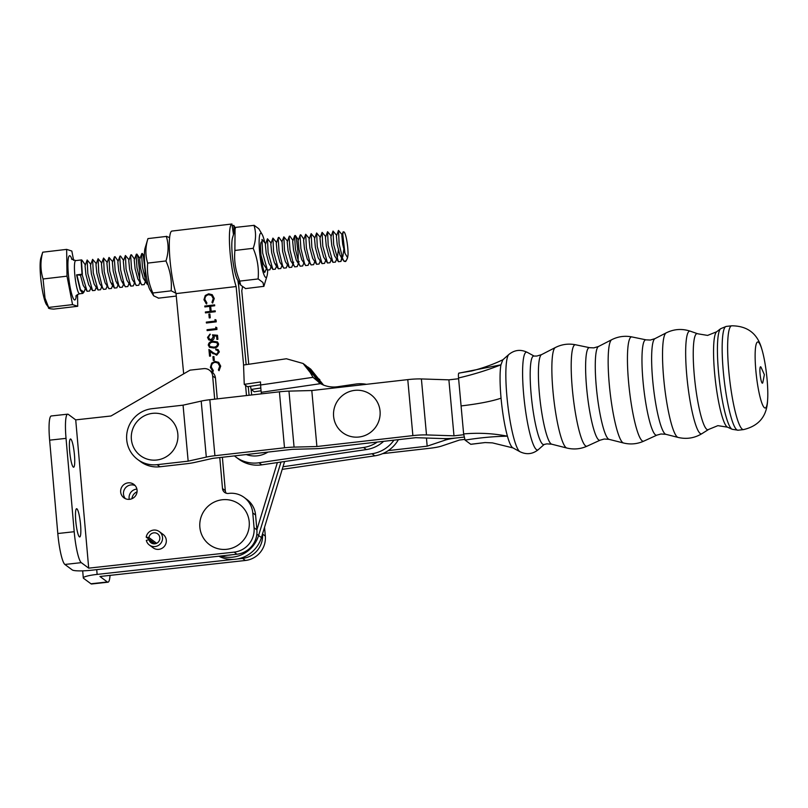 <?xml version="1.0" encoding="UTF-8"?>
<svg xmlns="http://www.w3.org/2000/svg" width="808" height="808" viewBox="0 0 808 808"><rect width="100%" height="100%" fill="white"/><g stroke="black" fill="none" stroke-linecap="round" stroke-linejoin="round"><path stroke-width="1.21" d="M74.447 454.874A14.201 2.202 83.7 0 0 70.498 438.986A14.201 2.202 83.7 0 0 69.67 451.329A14.201 2.202 83.7 0 0 73.609 467.216A14.201 2.202 83.7 0 0 74.447 454.874M80.547 524.614A14.201 2.202 83.7 0 0 76.608 508.727A14.201 2.202 83.7 0 0 75.77 521.069A14.201 2.202 83.7 0 0 79.709 536.956A14.201 2.202 83.7 0 0 80.547 524.614M146.208 537.179L148.924 537.562A5.565 5.444 126.6 0 1 157.651 533.846A5.565 5.444 126.6 0 1 154.823 543.814A5.565 5.444 126.6 0 1 148.995 539.693L146.319 540.37A8.353 8.171 -53.4 0 0 149.369 545.026L153.116 547.814A8.353 8.171 -53.4 0 0 166.004 543.229A8.353 8.171 -53.4 0 0 163.064 534.391L159.317 531.614A8.353 8.171 -53.4 0 0 146.208 537.179L155.096 543.774M128.149 482.851A8.353 8.171 -53.4 0 0 123.897 497.799A8.353 8.171 -53.4 0 0 136.784 493.213A8.353 8.171 -53.4 0 0 128.149 482.851M135.138 485.578A8.353 8.171 -53.4 0 0 125.422 498.688M244.178 497.455L246.985 499.536A22.271 21.776 -53.4 0 1 255.591 515.019L256.883 529.846A22.271 21.776 -53.4 0 1 236.936 554.227L234.128 552.137A22.271 21.776 -53.4 0 0 254.076 527.765L252.773 512.939A22.271 21.776 -53.4 0 0 228.987 493.375L228.442 493.435A5.565 5.444 -53.4 0 1 222.493 488.547L219.776 457.56M236.936 554.227L91.506 570.226A16.705 2.353 175 0 1 72.296 569.953L64.882 564.459A27.836 4.323 83.7 0 1 57.802 533.522L49.631 440.168A27.836 4.323 83.7 0 1 51.268 415.969L67.67 414.171A27.836 4.323 83.7 0 0 66.034 438.36L74.205 531.715A27.836 4.323 83.7 0 0 81.285 562.651L88.698 568.145L75.72 419.877L68.316 414.383A27.836 4.323 83.7 0 0 67.67 414.171M234.128 552.137L88.698 568.145M214.675 399.162L212.645 375.973A8.353 8.171 -53.4 0 0 203.717 368.64L190.052 370.145L110.999 415.989L75.72 419.877M217.271 398.869L215.453 378.063A8.353 8.171 -53.4 0 0 212.231 372.256L209.413 370.165M226.22 493.223A5.565 5.444 -53.4 0 1 225.301 490.638L222.382 457.267M136.906 489.082A8.353 8.171 -53.4 0 0 129.28 499.354M262.509 533.977L262.509 534.017A22.271 21.776 -53.4 0 1 242.562 558.399L245.379 560.479A22.271 21.776 -53.4 0 0 265.327 536.108L264.549 527.27M233.451 559.399L97.132 574.397A16.705 2.353 -5 0 0 83.305 577.942A16.705 2.353 -5 0 0 83.547 578.296L90.95 583.78A27.836 4.323 -96.3 0 0 91.597 584.002L107.999 582.194A27.836 4.323 -96.3 0 1 107.353 581.982L99.95 576.488L245.379 560.479M242.562 558.399L237.431 558.954M137.057 491.809A8.353 8.171 -53.4 0 0 131.936 498.718M110.05 575.377A27.836 4.323 -96.3 0 1 107.999 582.194M267.923 452.086A25.129 24.573 126.6 0 1 257.227 455.843A25.129 24.573 126.6 0 1 246.258 454.55M267.67 270.428A22.271 3.434 -96.7 0 1 267.004 276.033A22.271 3.434 -96.7 0 1 265.064 276.821A22.271 3.434 -96.7 0 1 259.449 250.096A22.271 3.434 -96.7 0 1 261.762 233.835A22.271 3.434 -96.7 0 1 262.105 234.35A22.271 3.434 -96.7 0 1 264.741 242.451M267.004 276.033L263.873 286.335A32.037 4.939 -96.7 0 1 263.822 286.446L262.933 282.497L258.217 278.942L239.703 281.113L240.703 285.113L245.491 288.506M254.066 225.26L258.802 228.755L262.105 234.35M240.703 285.113L237.401 279.517A22.271 3.434 -96.7 0 1 232.684 258.944A22.271 3.434 -96.7 0 1 232.502 237.835L235.057 229.341L234.876 250.672C233.956 260.974 235.572 271.054 239.734 280.901L239.703 281.113M266.438 268.68L264.701 272.498C261.6 268.408 258.802 239.744 261.913 242.057M263.873 286.335L245.45 288.608M258.217 278.942L258.116 278.74C259.035 268.438 257.419 258.358 253.257 248.511L253.237 248.147C256.025 240.309 256.277 232.714 254.015 225.361L235.572 227.381L235.057 229.341M253.288 248.298L234.785 250.47M242.451 286.789A34.795 5.363 -96.7 0 1 241.764 290.708L248.753 364.267M260.802 388.032L251.116 389.446L251.672 394.961M284.588 461.519L261.408 537.583A30.34 29.664 126.6 0 1 218.827 556.217M249.086 395.253L248.258 386.577L249.086 395.253M237.815 280.224A16.705 2.575 83.3 0 1 238.956 288.628L246.177 364.64L238.956 288.628A16.705 2.575 -96.7 0 1 238.552 281.487M220.645 556.015A30.34 29.664 -53.4 0 0 258.6 535.492L280.982 462.055L258.6 535.492A30.34 29.664 -53.4 0 1 220.645 556.015M234.098 232.522L233.845 225.422L232.159 225.624M233.845 225.422A34.795 5.363 -96.7 0 1 235.32 228.502M212.918 356.681L213.928 356.56L214.292 360.358L213.282 360.479L212.918 356.681L213.948 356.803M208.262 345.198C208.676 342.642 210.292 341.329 213.11 341.289L217.463 341.956L218.594 343.986C218.19 346.582 216.574 347.915 213.746 348.006L209.444 347.299L208.535 345.41C208.959 342.844 210.575 341.542 213.393 341.501L213.11 341.289M215.726 327.159L216.786 327.614L216.958 329.442L207.121 330.603L207.04 329.714L215.867 328.674L215.726 327.159L216.797 327.705M208.878 314.14L209.888 314.019L210.242 317.817L209.232 317.938L208.878 314.14L209.908 314.251M206.404 303.798L203.939 299.748L205.272 295.465L208.656 293.809L212.201 294.708L214.272 298.516L212.625 303.071L211.959 302.364L213.262 298.576L211.534 295.415L208.676 294.698C206.08 295.284 204.838 296.93 204.949 299.616L206.919 302.96L205.959 303.495M233.482 234.552L231.916 223.998A34.795 5.363 83.3 0 0 229.775 248.521A34.795 5.363 83.3 0 0 236.138 286.537L243.602 365.014M245.531 385.295L246.501 395.546M236.138 286.537L176.043 293.607L183.668 373.851M231.805 554.783A30.34 29.664 126.6 0 1 227.826 555.227M277.366 462.58L256.883 529.806M204.788 306.04L214.625 304.879L214.706 305.767L210.676 306.242L211.151 311.302L215.191 310.827L215.271 311.716L205.444 312.878L205.353 311.989L210.151 311.423L209.666 306.363L204.879 306.929L204.788 306.04L214.645 305.121M214.999 319.564L216.059 320.019L216.241 321.847L206.404 323.008L206.323 322.119L215.14 321.079L214.999 319.564L216.069 320.109M217.514 335.269L217.897 339.32L216.887 339.441L216.574 336.077L213.928 335.855L214.231 336.997C214.241 338.976 213.272 340.138 211.312 340.481L208.777 339.845L207.525 337.441L210.009 334.108L208.535 337.38L209.535 339.148L211.262 339.592L213.211 336.956L212.504 334.835L217.514 335.269M213.352 352.823L216.544 354.328L218.332 351.955L217.473 350.359L215.847 349.935L215.766 349.046L218.109 349.652L219.342 351.884L216.706 355.207L210.131 351.46L210.565 356.055L209.555 356.176L208.918 349.47L214.171 353.439M213.312 353.864L210.131 351.46M212.837 371.417L210.363 367.357L211.696 363.085L215.079 361.418L218.635 362.317L220.705 366.125L219.049 370.68L218.392 369.973L219.685 366.196L217.968 363.034L215.1 362.307C212.504 362.903 211.262 364.539 211.373 367.236L213.342 370.569L212.383 371.114M231.916 223.998L171.821 231.078A34.795 5.363 83.3 0 0 169.67 255.601A34.795 5.363 83.3 0 0 176.043 293.607M212.676 303.02L211.959 302.364M212.241 302.566L213.262 298.576M213.544 298.788L211.534 295.415M206.686 304.01L203.939 299.748M204.222 299.95L205.272 295.465M205.555 295.678L208.656 293.809M208.939 294.011L212.342 294.819M215.211 311.07L211.151 311.302M205.697 312.848L205.353 311.989M205.636 312.201L210.151 311.423M210.423 311.636L209.666 306.363M205.131 306.899L205.07 306.242M209.494 317.908L209.151 314.342M206.656 322.978L206.323 322.119M206.596 322.331L215.14 321.079M215.423 321.291L215.281 319.766M207.383 330.573L207.04 329.714M207.323 329.927L215.867 328.674M216.15 328.886L215.999 327.361M217.15 339.411L216.574 336.077M208.929 339.946L207.525 337.441M207.797 337.653L210.292 334.31M209.535 339.148L211.262 339.592M211.544 339.794L213.211 336.956M213.494 337.158L212.504 334.835M212.777 335.047L217.534 335.451M213.393 341.501L217.594 342.067M209.585 347.4L208.535 345.41M210.1 346.571L213.948 347.329C216.14 347.299 217.443 346.299 217.867 344.339L216.736 342.653L213.201 342.178C210.989 342.158 209.686 343.137 209.272 345.117L210.1 346.571L213.666 347.117C215.857 347.087 217.16 346.097 217.594 344.137L216.736 342.653M213.635 353.025L216.827 354.54L218.332 351.955M218.614 352.167L217.473 350.359M216.11 349.935L215.766 349.046M216.039 349.258L218.251 349.763M209.817 356.146L209.201 349.682M213.534 360.449L213.201 356.884M219.099 370.64L218.392 369.973M218.665 370.185L219.685 366.196M219.968 366.398L217.968 363.034M213.11 371.619L210.363 367.357M210.646 367.569L211.696 363.085M211.979 363.287L215.079 361.418M215.362 361.631L218.766 362.428M214.575 501.919A25.129 24.573 126.6 0 1 247.218 514.019A25.129 24.573 126.6 0 1 234.492 547.137A25.129 24.573 126.6 0 1 201.859 535.037A25.129 24.573 126.6 0 1 214.575 501.919M344.915 253.146L347.571 257.752L348.036 254.904A13.918 2.151 83.3 0 0 346.107 237.239A13.918 2.151 83.3 0 0 344.087 231.987A13.918 2.151 83.3 0 0 342.794 234.663L344.915 253.146L342.713 244.339L341.845 235.542L343.117 231.886L342.794 234.663M344.087 231.987L343.117 231.886M46.329 304.364A24.765 3.818 -96.7 0 1 43.551 296.071A24.765 3.818 -96.7 0 1 40.875 258.025L42.713 252.197C40.238 261.368 40.36 270.296 43.076 278.982L44.995 298.041L48.611 307.434L46.329 304.364M73.649 260.418L71.831 251.046L66.65 249.379L67.013 276.164L72.548 304.616L48.611 307.434C47.723 308.282 49.45 308.838 53.782 309.1L77.719 306.283L77.568 294.486M76.568 274.861L80.457 275.195L82.355 274.245L81.497 261.519L82.275 260.55L81.658 259.893L81.174 261.136L82.022 274.215L76.568 274.861L80.234 290.062L82.83 293.395L84.022 291.9M72.548 304.616L77.719 306.283M67.013 276.164L43.076 278.982M66.65 249.379L42.713 252.197M82.022 274.215L87.092 291.274L83.234 285.436L80.457 275.195M344.077 261.317L345.582 261.529L346.198 260.742L344.077 261.317L342.733 258.812L339.138 244.026L338.491 230.411L342.178 234.805M341.673 257.883L340.905 261.459L338.411 261.691L333.674 244.673L333.027 231.058L336.714 235.441M336.613 259.105L335.441 262.105L332.946 262.337L328.21 245.309L327.563 231.694L331.25 236.088M331.149 259.752L329.977 262.751L327.482 262.984L322.756 245.955L322.099 232.34L325.796 236.734M325.685 260.398L324.513 263.388L322.018 263.62L317.291 246.602L316.635 232.987L320.332 237.37M320.221 261.034L319.049 264.034L316.554 264.267L311.827 247.238L311.171 233.623L314.868 238.017M314.756 261.681L313.585 264.681L311.1 264.913L309.949 262.671L306.363 247.884L305.707 234.269L309.403 238.663M309.565 261.651L308.121 265.317L305.636 265.549L304.485 263.317L300.899 248.531L300.041 235.805L300.818 234.825L303.939 239.299M304.101 262.287L302.657 265.963L300.172 266.196L299.021 263.964L295.435 249.167L294.577 236.451L295.354 235.471L296.405 238.623L298.182 253.621L298.112 261.388M298.637 262.933L297.192 266.61L294.708 266.842L293.567 264.6L289.971 249.813L289.113 237.087L289.89 236.118L293.011 240.592M292.9 264.256L291.728 267.246L289.244 267.478L284.507 250.46L283.85 236.845L287.547 241.228M287.436 264.893L286.264 267.892L283.78 268.125L282.638 265.882L279.043 251.096L278.184 238.38L278.962 237.401L282.083 241.875L282.608 251.409L285.386 261.641L289.244 267.478M281.982 265.539L280.8 268.539L278.316 268.771L273.579 251.743L272.922 238.128L276.619 242.521M276.518 266.185L275.336 269.175L272.851 269.407L268.115 252.389L267.458 238.774L271.155 243.157M271.054 266.822L269.872 269.821L267.387 270.054L262.651 253.025L261.994 239.41L265.691 243.804M148.218 285.153L146.046 281.962L142.45 267.175L141.602 254.449L142.37 253.47L143.43 256.621L145.198 271.629L145.036 280.568M145.652 280.931L144.218 284.608L141.723 284.84L140.582 282.608L136.986 267.822L136.138 255.096L136.906 254.116L137.966 257.267L139.733 272.266L139.673 280.033M140.188 281.578L138.754 285.254L136.259 285.487L135.118 283.244L131.522 268.458L130.674 255.742L131.441 254.762L134.562 259.237M134.461 282.901L133.29 285.891L130.795 286.123L126.058 269.104L125.412 255.49L129.108 259.873M129.26 282.861L127.826 286.537L125.331 286.769L124.19 284.537L120.604 269.741L119.746 257.025L120.513 256.045L123.644 260.519M123.806 283.507L122.362 287.183L119.867 287.416L118.725 285.174L115.14 270.387L114.282 257.671L115.059 256.692L118.18 261.166M118.069 284.83L116.897 287.82L114.403 288.052L109.676 271.034L109.019 257.419L112.716 261.802M112.605 285.466L111.433 288.466L108.949 288.698L107.797 286.466L104.212 271.67L103.555 258.055L107.252 262.449M107.141 286.113L105.969 289.113L103.485 289.345L102.333 287.103L98.748 272.316L98.091 258.701L101.788 263.095M101.677 286.759L100.505 289.749L98.02 289.981L93.284 272.963L92.627 259.348L96.324 263.731M96.213 287.396L95.041 290.395L92.556 290.627L87.82 273.599L87.163 259.984L90.86 264.378M90.748 288.042L89.577 291.042L87.092 291.274M343.794 249.45L342.895 256.399M342.198 257.368L340.017 255.217L337.249 244.986L336.381 236.178L338.491 230.411M338.33 250.086L337.431 257.035M338.411 261.691L334.552 255.853L331.785 245.622L330.916 236.825L333.027 231.058M332.946 262.337L329.088 256.5L326.321 246.268L325.452 237.471L327.563 231.694M327.482 262.984L323.624 257.146L320.857 246.915L319.988 238.108L322.099 232.34M322.018 263.62L318.17 257.782L315.393 247.551L314.524 238.754L316.635 232.987M316.554 264.267L312.706 258.429L309.929 248.197L309.06 239.4L311.171 233.623M311.1 264.913L307.242 259.075L304.464 248.834L303.596 240.037L305.707 234.269M305.636 265.549L301.778 259.711L299 249.48L298.132 240.683L300.243 234.916M299.182 261.539L298.485 262.509M300.172 266.196L296.314 260.358L293.536 250.127L292.668 241.329L294.779 235.552M293.718 262.186L293.021 263.156M294.708 266.842L290.85 261.004L288.072 250.763L287.204 241.966L289.315 236.199M283.78 268.125L279.921 262.287L277.144 252.056L276.275 243.258L278.386 237.481M276.629 265.085L274.457 262.923L271.68 252.692L270.811 243.895L272.922 238.128M272.851 269.407L268.993 263.57L266.226 253.338L265.347 244.541L267.458 238.774M267.387 270.054L263.529 264.216L260.923 254.924M147.187 284.194L143.329 278.356L140.562 268.125L139.693 259.328L141.804 253.561M141.723 284.84L137.865 279.002L135.098 268.771L134.229 259.974L136.34 254.197M136.259 285.487L132.401 279.649L129.633 269.418L128.765 260.61L130.876 254.843M130.795 286.123L126.937 280.285L124.169 270.054L123.301 261.257L125.412 255.49M123.654 283.083L121.473 280.931L118.705 270.7L117.837 261.903L119.948 256.126M118.19 283.729L116.019 281.578L113.241 271.337L112.373 262.539L114.483 256.772M112.726 284.376L110.555 282.214L107.777 271.983L106.908 263.186L109.019 257.419M108.949 288.698L105.09 282.861L102.313 272.629L101.444 263.832L103.555 258.055M103.485 289.345L99.626 283.507L96.849 273.266L95.98 264.469L98.091 258.701M98.02 289.981L94.162 284.143L91.385 273.912L90.516 265.115L92.627 259.348M92.556 290.627L88.698 284.79L85.921 274.558L85.052 265.761L87.163 259.984M347.339 258.166L346.198 260.742M388.254 450.591L427.18 446.168L445.248 440.097A16.705 2.363 -5.2 0 1 456.843 437.906L464.065 437.088L456.843 437.906A16.705 2.363 174.8 0 1 443.218 438.582L415.736 437.684L324.523 448.056A16.705 2.363 174.8 0 1 314.958 448.743L292.132 449.339L212.918 458.338L194.779 462.408A16.705 2.363 174.8 0 1 186.153 463.792L159.964 466.772L157.156 464.681A28.391 27.765 126.6 0 1 137.693 459.5A28.391 27.765 126.6 0 1 126.725 439.855A28.391 27.765 126.6 0 1 152.056 408.686L183.062 405.161L188.163 461.156L157.156 464.681M426.432 438.037L427.18 446.168M464.671 439.421L459.611 439.996L441.532 446.077A16.705 2.363 -5.2 0 1 429.937 448.258L382.649 453.642M458.611 378.73L448.884 379.841L453.985 435.825L426.503 434.926A16.705 2.363 174.8 0 0 412.878 435.613L316.898 446.521L294.072 447.117A16.705 2.363 174.8 0 0 284.507 447.794L214.918 455.712A16.705 2.363 174.8 0 0 206.303 457.096L188.163 461.156M463.711 434.724L453.985 435.825M448.884 379.841L421.402 378.942A16.705 2.363 174.8 0 0 407.777 379.619L311.797 390.527L316.898 446.521M311.797 390.527L288.971 391.123A16.705 2.363 174.8 0 0 279.406 391.809L209.828 399.718A16.705 2.363 174.8 0 0 201.202 401.101L183.062 405.161M137.693 459.5L140.501 461.58A28.391 27.765 -53.4 0 0 159.964 466.772M173.225 422.15A23.664 23.139 126.6 0 1 168.65 455.126A23.664 23.139 126.6 0 1 135.986 451.228A23.664 23.139 126.6 0 1 140.562 418.251A23.664 23.139 126.6 0 1 173.225 422.15M148.995 539.693L154.581 543.835M149.369 545.026A8.353 8.171 -53.4 0 0 162.246 540.441A8.353 8.171 -53.4 0 0 159.317 531.614M148.924 537.562L156.641 543.289M175.881 293.203L171.266 290.829L152.752 293.001L153.661 295.819L158.338 298.011M153.661 295.819L149.985 289.809A22.271 3.434 -96.7 0 1 145.268 269.226A22.271 3.434 -96.7 0 1 145.087 248.117L147.955 238.592C145.319 246.955 145.208 255.065 147.632 262.954L147.662 263.317C146.824 273.377 148.531 283.194 152.783 292.789L152.752 293.001M176.275 296.071L158.277 298.192M171.266 290.829L171.165 290.627C171.993 280.578 170.286 270.751 166.044 261.156L166.014 260.782C168.65 252.429 168.751 244.309 166.337 236.431L147.955 238.592M166.377 236.3L169.609 237.643M166.074 260.944L147.561 263.125M727.483 427.159A48.207 7.464 83.5 0 1 714.636 373.377A48.207 7.464 83.5 0 1 716.635 331.785L707.606 335.411L697.738 333.785A48.359 7.484 83.5 0 0 697.567 333.714A48.359 7.484 83.5 0 0 694.325 375.659A48.359 7.484 83.5 0 0 708.465 429.553A48.359 7.484 83.5 0 0 708.616 429.442L717.868 425.654L727.483 427.159L732.119 429.27L738.027 430.22L743.501 429.604C758.934 425.947 766.964 416.171 767.6 400.243A33.219 5.141 83.5 0 0 767.055 379.134A33.219 5.141 83.5 0 0 761.772 348.995A33.219 5.141 83.5 0 0 756.106 344.461A33.219 5.141 83.5 0 0 755.874 370.842A33.219 5.141 83.5 0 0 762.207 403.98A33.219 5.141 83.5 0 0 767.6 400.243M551.692 444.188A45.137 6.989 83.5 0 1 539.411 393.738A45.137 6.989 83.5 0 1 541.511 354.641L536.865 356.045L533.886 356.055A44.541 6.898 83.5 0 0 531.179 394.759A44.541 6.898 83.5 0 0 543.946 444.521L546.844 443.865L551.692 444.188L566.782 448.016C573.771 449.713 580.548 449.096 587.103 446.157A51.086 7.908 83.5 0 1 572.347 389.133A51.086 7.908 83.5 0 1 575.579 344.774L589.618 347.682A46.601 7.211 83.5 0 0 586.659 388.153A46.601 7.211 83.5 0 0 600.132 440.178L604.243 439.027L609.06 439.35L623.503 442.996C630.472 444.693 637.239 444.067 643.794 441.138A52.5 8.131 83.5 0 1 628.624 382.527A52.5 8.131 83.5 0 1 631.947 336.936L646.087 339.855A48.005 7.434 83.5 0 0 643.047 381.538A48.005 7.434 83.5 0 0 656.914 435.128L661.005 433.987L665.832 434.31L678.053 437.411C686.537 439.421 694.506 438.168 701.95 433.644A51.702 7.999 83.5 0 1 686.83 376.033A51.702 7.999 83.5 0 1 690.305 331.189L697.567 333.714M519.958 451.712L512.817 447.824A44.541 6.898 -96.5 0 1 507.434 436.189A44.541 6.898 -96.5 0 1 501.061 398.182A44.541 6.898 -96.5 0 1 500.94 364.812C487.285 370.205 473.155 374.589 458.54 377.962C458.288 374.659 458.439 373.054 458.974 373.144L500.94 364.812L502.818 359.823L508.899 354.439A49.237 7.625 83.5 0 0 506.949 396.829A49.237 7.625 83.5 0 0 519.958 451.712C526.523 454.884 532.654 454.187 538.34 449.622A49.237 7.625 83.5 0 1 523.705 394.93A49.237 7.625 83.5 0 1 527.281 352.349L534.149 356.086M761.187 367.549A8.252 1.283 83.5 0 0 760.075 373.963A8.252 1.283 83.5 0 0 761.469 381.699A8.252 1.283 83.5 0 0 762.863 382.305L764.368 374.659L761.187 367.549M470.69 444.279L485.093 442.562L470.822 444.319L465.075 440.108L463.63 433.936L458.54 377.962M463.63 433.936C478.589 432.613 493.193 433.361 507.434 436.189C494.011 436.401 479.891 437.714 465.075 440.108M485.093 442.562L492.446 442.885L513.12 447.955M375.447 399.162A23.664 23.139 126.6 0 1 370.872 432.129A23.664 23.139 126.6 0 1 338.209 428.23A23.664 23.139 126.6 0 1 342.784 395.264A23.664 23.139 126.6 0 1 375.447 399.162M310.201 372.498L313.029 377.316L260.631 384.982L260.519 381.972L244.248 384.345L243.551 365.024L286.396 358.762L303.081 363.479L310.201 372.498L313.373 374.851L319.16 382.81M366.367 384.325A32.29 31.573 -53.4 0 0 355.732 384.073L337.673 386.719A28.088 27.462 126.6 0 1 320.574 383.649L313.029 377.316M260.631 384.982A16.705 2.505 81.7 0 0 261.247 392.314L261.428 393.849M234.421 455.894A32.29 31.573 -53.4 0 0 235.825 457.005A32.29 31.573 -53.4 0 0 258.974 462.772L363.549 447.491A32.29 31.573 -53.4 0 0 377.286 442.057M383.618 441.34A32.29 31.573 -53.4 0 1 366.357 449.571L261.782 464.853L258.974 462.772M235.825 457.005L238.643 459.085A32.29 31.573 -53.4 0 0 261.782 464.853M313.373 374.851L306.252 365.832L303.081 363.479M260.62 384.77L247.42 386.699L244.248 384.345M321.756 384.265L307.545 366.802L310.787 369.195L323.644 385.194M261.065 390.799L254.288 391.789L251.116 389.446L250.48 386.254M282.992 466.751L371.983 453.743L374.801 455.833A32.29 31.573 -53.4 0 0 398.394 439.663M374.801 455.833L282.194 469.357M371.983 453.743A32.29 31.573 -53.4 0 0 393.93 440.168M256.883 529.846L254.076 527.765M255.591 515.019L252.773 512.939M81.285 562.651L64.882 564.459M215.453 378.063L212.645 375.973M225.301 490.638L222.493 488.547M66.034 438.36L49.631 440.168M74.205 531.715L57.802 533.522M262.509 534.017L265.327 536.108M107.353 581.982L90.95 583.78M97.132 574.397L96.718 569.66M261.408 537.583L256.843 534.189M76.285 295.657A22.271 3.434 -96.7 0 1 71.003 291.345A22.271 3.434 -96.7 0 1 67.933 262.661A22.271 3.434 -96.7 0 1 72.033 259.54M71.518 258.984L75.7 260.6A16.705 2.575 83.3 0 0 74.487 270.003A16.705 2.575 83.3 0 0 76.76 287.325A16.705 2.575 83.3 0 0 79.608 293.779C77.002 294.779 75.77 295.627 75.912 296.314L75.912 296.314M83.931 292.142L80.487 289.678L76.891 274.892M445.117 438.613L445.248 440.097M421.402 378.942L426.503 434.926M407.777 379.619L412.878 435.613M288.971 391.123L294.072 447.117M279.406 391.809L284.507 447.794M209.828 399.718L214.918 455.712M201.202 401.101L206.303 457.096M646.087 339.855L650.329 340.047L654.955 338.643A48.227 7.464 83.5 0 0 652.712 380.406A48.227 7.464 83.5 0 0 665.832 434.31M589.618 347.682L593.88 347.874L598.506 346.481A46.814 7.242 83.5 0 0 596.324 387.022A46.814 7.242 83.5 0 0 609.06 439.35M716.635 331.785L720.685 328.684A50.843 7.868 83.5 0 0 718.565 372.549A50.843 7.868 83.5 0 0 732.119 429.27M720.685 328.684L726.23 326.422A52.237 8.08 83.5 0 0 723.332 371.801A52.237 8.08 83.5 0 0 738.027 430.22M654.955 338.643L666.176 332.876A52.692 8.161 83.5 0 0 663.711 378.518A52.692 8.161 83.5 0 0 678.053 437.411M598.506 346.481L611.757 339.683A52.076 8.06 83.5 0 0 609.323 384.79A52.076 8.06 83.5 0 0 623.503 442.996M541.511 354.641L555.359 347.531A50.651 7.838 83.5 0 0 552.995 391.395A50.651 7.838 83.5 0 0 566.782 448.016M726.23 326.422L731.695 325.806A52.237 8.08 83.5 0 0 728.806 371.185A52.237 8.08 83.5 0 0 743.501 429.604M501.061 398.182C491.749 401.303 478.427 403.889 461.085 405.929M320.574 383.649L261.247 392.314M366.357 449.571L363.549 447.491M316.645 377.275L319.816 379.629M83.305 577.942L82.689 570.862M82.83 293.395L79.608 293.779M81.658 259.893L75.7 260.6M343.875 261.055L340.764 256.591M283.85 236.845L281.861 241.915M278.316 268.771L275.205 264.307M125.331 286.769L122.23 282.315M119.867 287.416L116.766 282.951M114.403 288.052L111.302 283.598M342.339 257.792L340.905 261.459M298.475 239.946L295.354 235.471M144.39 256.368L142.37 253.47M140.026 258.59L136.906 254.116M85.395 265.024L82.275 260.55M85.294 288.688L84.113 291.678M346.935 259.358L347.571 257.752M666.176 332.876C673.983 329.018 682.033 328.452 690.305 331.189M611.757 339.683C618.17 336.471 624.897 335.552 631.947 336.936M555.359 347.531C561.782 344.299 568.529 343.38 575.579 344.774M508.899 354.439C514.585 349.874 520.716 349.177 527.281 352.349M731.695 325.806C747.562 325.897 757.581 333.633 761.772 348.995M544.188 444.44L538.34 449.622M600.132 440.178L587.103 446.157M656.914 435.128L643.794 441.138M708.465 429.553L701.95 433.644M503.202 359.57C494.021 364.105 483.507 367.913 471.64 370.983M471.65 370.983L458.843 373.104"/></g></svg>
